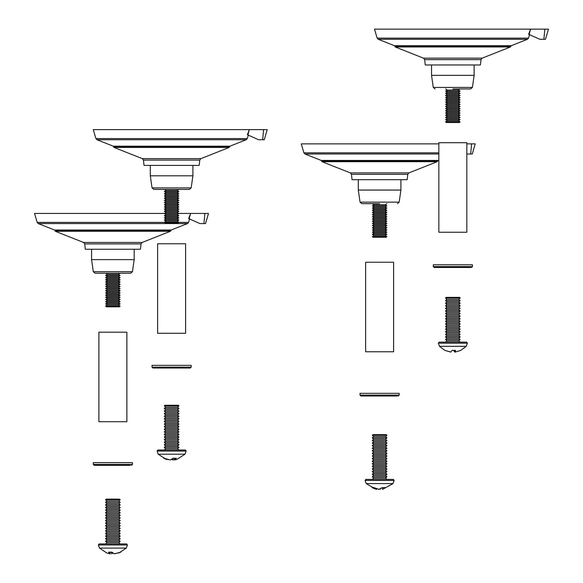<?xml version="1.0" encoding="UTF-8"?>
<svg xmlns="http://www.w3.org/2000/svg" width="583" height="583" viewBox="0 0 583 583"><rect width="100%" height="100%" fill="white"/><g stroke="black" fill="none" stroke-linecap="round" stroke-linejoin="round"><path stroke-width="0.87" d="M262.663 139.738L264.267 139.738L267.225 129.608L249.32 129.608L247.389 134.76L258.626 139.738L262.663 139.738L263.611 129.608M143.433 160.092L199.78 160.092L199.182 165.419L144.03 165.419L143.433 160.092L142.318 158.627L114.02 147.441L229.192 147.441L229.957 146.173L246.245 139.738L247.301 138.572L248.365 134.964M192.915 175.804L191.173 187.879L152.046 187.879L150.297 175.804L192.915 175.804L192.915 165.419M152.046 187.879L153.817 189.409L189.395 189.409L164.355 189.409L166.148 190.51L177.064 190.51L178.857 189.409M114.02 147.441L113.255 146.173L96.967 139.738L95.911 138.572L93.273 129.608L249.32 129.608L247.396 134.768M247.935 134.768L249.32 129.608M178.857 191.603L177.064 192.696L166.148 192.696L164.355 191.603L178.857 191.603L177.064 190.51M178.857 193.789L177.064 194.89L166.148 194.89L164.355 193.789L178.857 193.789L177.064 192.696M178.857 195.983L177.064 197.076L166.148 197.076L164.355 195.983L178.857 195.983L177.064 194.89M178.857 198.169L177.064 199.269L166.148 199.269L164.355 198.169L178.857 198.169L177.064 197.076M178.857 200.363L177.064 201.456L166.148 201.456L164.355 200.363L178.857 200.363L177.064 199.269M178.857 202.556L177.064 203.649L166.148 203.649L164.355 202.556L178.857 202.556L177.064 201.456M178.857 204.742L177.064 205.835L166.148 205.835L164.355 204.742L178.857 204.742L177.064 203.649M178.857 206.936L177.064 208.029L166.148 208.029L164.355 206.936L178.857 206.936L177.064 205.835M178.857 209.122L177.064 210.215L166.148 210.215L164.355 209.122L178.857 209.122L177.064 208.029M178.857 211.316L177.064 212.409L166.148 212.409L164.355 211.316L178.857 211.316L177.064 210.215M178.857 213.502L177.064 214.595L166.148 214.595L164.355 213.502L178.857 213.502L177.064 212.409M178.857 215.695L177.064 216.789L166.148 216.789L164.355 215.695L178.857 215.695L177.064 214.595M178.857 217.882L177.064 218.982L166.148 218.982L164.355 217.882L178.857 217.882L177.064 216.789M178.857 220.075L177.064 221.168L166.148 221.168L164.355 220.075L178.857 220.075L177.064 218.982M178.857 222.261L178.194 222.983L165.018 222.983L164.355 222.261L178.857 222.261L177.064 221.168M165.025 333.294L185.598 333.294L185.598 243.767L157.621 243.767L157.621 333.294L165.025 333.294M165.703 448.721L177.516 448.721L178.945 447.423L164.268 447.423L165.703 448.721L164.268 450.018M165.703 446.119L177.516 446.119L178.945 444.822L164.268 444.822L165.703 446.119L164.268 447.423M165.703 443.525L177.516 443.525L178.945 442.227L164.268 442.227L165.703 443.525L164.268 444.822M165.703 440.93L177.516 440.93L178.945 439.633L164.268 439.633L165.703 440.93L164.268 442.227M165.703 438.336L177.516 438.336L178.945 437.039L164.268 437.039L165.703 438.336L164.268 439.633M165.703 435.734L177.516 435.734L178.945 434.437L164.268 434.437L165.703 435.734L164.268 437.039M165.703 433.14L177.516 433.14L178.945 431.843L164.268 431.843L165.703 433.14L164.268 434.437M165.703 430.545L177.516 430.545L178.945 429.248L164.268 429.248L165.703 430.545L164.268 431.843M165.703 427.951L177.516 427.951L178.945 426.647L164.268 426.647L165.703 427.951L164.268 429.248M165.703 425.35L177.516 425.35L178.945 424.052L164.268 424.052L165.703 425.35L164.268 426.647M165.703 422.755L177.516 422.755L178.945 421.458L164.268 421.458L165.703 422.755L164.268 424.052M165.703 420.161L177.516 420.161L178.945 418.864L164.268 418.864L165.703 420.161L164.268 421.458M165.703 417.566L177.516 417.566L178.945 416.262L164.268 416.262L165.703 417.566L164.268 418.864M165.703 414.965L177.516 414.965L178.945 413.668L164.268 413.668L165.703 414.965L164.268 416.262M165.703 412.37L177.516 412.37L178.945 411.073L164.268 411.073L165.703 412.37L164.268 413.668M165.703 409.776L177.516 409.776L178.945 408.479L164.268 408.479L165.703 409.776L164.268 411.073M165.703 407.182L177.516 407.182L178.945 405.877L164.268 405.877L165.703 407.182L164.268 408.479M164.268 405.877L164.96 405.251L178.252 405.251L178.945 405.877M157.774 450.018L185.438 450.018L186.123 451.074L157.089 451.074L157.774 450.018M173.989 458.325L174.441 459.958L176.306 458.253L172.991 458.253L170.455 459.958L163.714 458.253L166.359 459.389L158.182 454.201L185.03 454.201L186.123 451.074M166.359 459.389L168.859 459.644M172.604 458.617L172.757 459.958L171.606 459.389M172.757 459.958L174.353 459.637M174.441 459.958L176.853 459.389L185.03 454.201M190.298 368.033L152.921 368.033L152.025 367.144L191.188 367.144L190.298 368.033M191.188 367.144L191.188 365.352L152.025 365.352L152.025 367.144M466.83 153.999L472.266 153.999L475.225 143.87L466.83 143.87M351.44 174.361L407.779 174.361L407.182 179.681L352.037 179.681L351.44 174.361L350.317 172.889L322.02 161.702L437.199 161.702L437.964 160.442L438.853 160.085M400.915 190.065L399.173 202.141L360.046 202.141L358.305 190.065L400.915 190.065L400.915 179.681M379.613 203.678L361.817 203.678L379.613 203.678M322.02 161.702L321.255 160.442L304.975 153.999L303.911 152.841L301.273 143.87L438.853 143.87M372.355 205.865L386.864 205.865L385.072 206.958L374.148 206.958L372.355 205.865L374.148 204.771L385.072 204.771L386.864 203.678M386.864 208.058L385.072 209.151L374.148 209.151L372.355 208.058L386.864 208.058L385.072 206.958M386.864 210.244L385.072 211.338L374.148 211.338L372.355 210.244L386.864 210.244L385.072 209.151M386.864 212.438L385.072 213.531L374.148 213.531L372.355 212.438L386.864 212.438L385.072 211.338M386.864 214.624L385.072 215.725L374.148 215.725L372.355 214.624L386.864 214.624L385.072 213.531M386.864 216.818L385.072 217.911L374.148 217.911L372.355 216.818L386.864 216.818L385.072 215.725M386.864 219.004L385.072 220.104L374.148 220.104L372.355 219.004L386.864 219.004L385.072 217.911M386.864 221.197L385.072 222.291L374.148 222.291L372.355 221.197L386.864 221.197L385.072 220.104M386.864 223.384L385.072 224.484L374.148 224.484L372.355 223.384L386.864 223.384L385.072 222.291M386.864 225.577L385.072 226.67L374.148 226.67L372.355 225.577L386.864 225.577L385.072 224.484M386.864 227.771L385.072 228.864L374.148 228.864L372.355 227.771L386.864 227.771L385.072 226.67M386.864 229.957L385.072 231.05L374.148 231.05L372.355 229.957L386.864 229.957L385.072 228.864M386.864 232.151L385.072 233.244L374.148 233.244L372.355 232.151L386.864 232.151L385.072 231.05M386.864 234.337L385.072 235.43L374.148 235.43L372.355 234.337L386.864 234.337L385.072 233.244M386.864 236.53L386.201 237.245L373.018 237.245L372.355 236.53L386.864 236.53L385.072 235.43M543.895 39.28L545.499 39.28L548.457 29.15L530.552 29.15L528.621 34.31L539.858 39.28L543.895 39.28L544.843 29.15M424.664 59.634L481.011 59.634L480.414 64.961L425.262 64.961L424.664 59.634L423.55 58.169L395.252 46.983L510.431 46.983L511.189 45.714L527.477 39.28L528.533 38.121L529.597 34.506M474.147 75.345L472.405 87.421L433.278 87.421L431.529 75.345L474.147 75.345L474.147 64.961M452.838 88.951L470.627 88.951L452.838 88.951M395.252 46.983L394.487 45.714L378.199 39.28L377.143 38.121L374.505 29.15L530.552 29.15L528.628 34.31M529.167 34.31L530.552 29.15M445.587 91.145L460.089 91.145L458.304 92.238L447.38 92.238L445.587 91.145L447.38 90.052L458.304 90.052L460.089 88.951M460.089 93.331L458.304 94.431L447.38 94.431L445.587 93.331L460.089 93.331L458.304 92.238M460.089 95.525L458.304 96.618L447.38 96.618L445.587 95.525L460.089 95.525L458.304 94.431M460.089 97.711L458.304 98.811L447.38 98.811L445.587 97.711L460.089 97.711L458.304 96.618M460.089 99.904L458.304 100.997L447.38 100.997L445.587 99.904L460.089 99.904L458.304 98.811M460.089 102.098L458.304 103.191L447.38 103.191L445.587 102.098L460.089 102.098L458.304 100.997M460.089 104.284L458.304 105.377L447.38 105.377L445.587 104.284L460.089 104.284L458.304 103.191M460.089 106.478L458.304 107.571L447.38 107.571L445.587 106.478L460.089 106.478L458.304 105.377M460.089 108.664L458.304 109.757L447.38 109.757L445.587 108.664L460.089 108.664L458.304 107.571M460.089 110.857L458.304 111.951L447.38 111.951L445.587 110.857L460.089 110.857L458.304 109.757M460.089 113.044L458.304 114.144L447.38 114.144L445.587 113.044L460.089 113.044L458.304 111.951M460.089 115.237L458.304 116.33L447.38 116.33L445.587 115.237L460.089 115.237L458.304 114.144M460.089 117.423L458.304 118.524L447.38 118.524L445.587 117.423L460.089 117.423L458.304 116.33M460.089 119.617L458.304 120.71L447.38 120.71L445.587 119.617L460.089 119.617L458.304 118.524M460.089 121.803L459.426 122.525L446.25 122.525L445.587 121.803L460.089 121.803L458.304 120.71M203.933 223.566L205.537 223.566L208.495 213.436L190.59 213.436L188.659 218.589L199.896 223.566L203.933 223.566L204.881 213.436M84.703 243.92L141.05 243.92L140.452 249.247L85.3 249.247L84.703 243.92L83.588 242.455L55.29 231.269L170.462 231.269L171.227 230.001L187.515 223.566L188.571 222.4L189.635 218.793M134.185 259.632L132.443 271.707L93.316 271.707L91.567 259.632L134.185 259.632L134.185 249.247M112.876 273.238L130.665 273.238L95.087 273.238L112.876 273.238L105.625 273.238L107.418 274.338L118.342 274.338L120.127 273.238M55.29 231.269L54.525 230.001L38.238 223.566L37.181 222.4L34.543 213.436L164.464 213.436M178.748 213.436L190.59 213.436L188.666 218.596M189.205 218.596L190.59 213.436M120.127 275.431L118.342 276.524L107.418 276.524L105.625 275.431L120.127 275.431L118.342 274.338M120.127 277.617L118.342 278.718L107.418 278.718L105.625 277.617L120.127 277.617L118.342 276.524M120.127 279.811L118.342 280.904L107.418 280.904L105.625 279.811L120.127 279.811L118.342 278.718M120.127 281.997L118.342 283.098L107.418 283.098L105.625 281.997L120.127 281.997L118.342 280.904M120.127 284.191L118.342 285.284L107.418 285.284L105.625 284.191L120.127 284.191L118.342 283.098M120.127 286.384L118.342 287.477L107.418 287.477L105.625 286.384L120.127 286.384L118.342 285.284M120.127 288.57L118.342 289.664L107.418 289.664L105.625 288.57L120.127 288.57L118.342 287.477M120.127 290.764L118.342 291.857L107.418 291.857L105.625 290.764L120.127 290.764L118.342 289.664M120.127 292.95L118.342 294.043L107.418 294.043L105.625 292.95L120.127 292.95L118.342 291.857M120.127 295.144L118.342 296.237L107.418 296.237L105.625 295.144L120.127 295.144L118.342 294.043M120.127 297.33L118.342 298.423L107.418 298.423L105.625 297.33L120.127 297.33L118.342 296.237M120.127 299.524L118.342 300.617L107.418 300.617L105.625 299.524L120.127 299.524L118.342 298.423M120.127 301.71L118.342 302.81L107.418 302.81L105.625 301.71L120.127 301.71L118.342 300.617M120.127 303.903L118.342 304.996L107.418 304.996L105.625 303.903L120.127 303.903L118.342 302.81M120.127 306.09L119.464 306.811L106.288 306.811L105.625 306.09L120.127 306.09L118.342 304.996M365.621 351.768L393.598 351.768L393.598 262.241L365.621 262.241L365.621 351.768M438.853 232.238L466.83 232.238L466.83 142.711L438.853 142.711L438.853 232.238M98.891 421.713L126.868 421.713L126.868 332.186L98.891 332.186L98.891 421.713M130.293 465.343L94.191 465.343L130.293 465.343M104.219 465.343L122.168 465.343M132.458 464.447L132.458 462.654L93.295 462.654L93.295 464.447L132.458 464.447L131.569 465.343M121.534 465.343L103.592 465.343M397.329 396.017L360.921 396.017L360.024 395.121L399.195 395.121L398.298 396.017M370.803 396.017L388.416 396.017M399.195 395.121L399.195 393.328L360.024 393.328L360.024 395.121M470.641 267.48L434.153 267.48L470.641 267.48M472.427 266.591L472.427 264.799L433.256 264.799L433.256 266.591L472.427 266.591L471.53 267.48M105.538 541.315L120.215 541.315L118.786 540.018L106.973 540.018L105.538 541.315L106.973 542.613L118.786 542.613L120.215 543.91M120.215 538.721L118.786 537.424L106.973 537.424L105.538 538.721L120.215 538.721L118.786 540.018M120.215 536.12L118.786 534.822L106.973 534.822L105.538 536.12L120.215 536.12L118.786 537.424M120.215 533.525L118.786 532.228L106.973 532.228L105.538 533.525L120.215 533.525L118.786 534.822M120.215 530.931L118.786 529.634L106.973 529.634L105.538 530.931L120.215 530.931L118.786 532.228M120.215 528.336L118.786 527.032L106.973 527.032L105.538 528.336L120.215 528.336L118.786 529.634M120.215 525.735L118.786 524.438L106.973 524.438L105.538 525.735L120.215 525.735L118.786 527.032M120.215 523.14L118.786 521.843L106.973 521.843L105.538 523.14L120.215 523.14L118.786 524.438M120.215 520.546L118.786 519.249L106.973 519.249L105.538 520.546L120.215 520.546L118.786 521.843M120.215 517.952L118.786 516.647L106.973 516.647L105.538 517.952L120.215 517.952L118.786 519.249M120.215 515.35L118.786 514.053L106.973 514.053L105.538 515.35L120.215 515.35L118.786 516.647M120.215 512.756L118.786 511.459L106.973 511.459L105.538 512.756L120.215 512.756L118.786 514.053M120.215 510.161L118.786 508.864L106.973 508.864L105.538 510.161L120.215 510.161L118.786 511.459M120.215 507.56L118.786 506.263L106.973 506.263L105.538 507.56L120.215 507.56L118.786 508.864M120.215 504.965L118.786 503.668L106.973 503.668L105.538 504.965L120.215 504.965L118.786 506.263M120.215 502.371L118.786 501.074L106.973 501.074L105.538 502.371L120.215 502.371L118.786 503.668M120.215 499.777L119.522 499.15L106.23 499.15L105.538 499.777L120.215 499.777L118.786 501.074M108.227 543.91L126.708 543.91L127.393 544.967L98.359 544.967L99.044 543.91L108.227 543.91M98.359 544.967L99.453 548.093L126.3 548.093L127.393 544.967M115.572 553.595L120.834 552.145L114.188 553.85L111.951 552.145L108.562 552.145L110.114 553.85L106.951 553.048L99.453 548.093M112.876 553.048L111.564 553.85L111.783 552.159M110.551 552.232L110.114 553.85M372.267 476.799L386.952 476.799L385.516 475.502L373.703 475.502L372.267 476.799L373.703 478.096L385.516 478.096L386.952 479.394M386.952 474.205L385.516 472.908L373.703 472.908L372.267 474.205L386.952 474.205L385.516 475.502M386.952 471.603L385.516 470.306L373.703 470.306L372.267 471.603L386.952 471.603L385.516 472.908M386.952 469.009L385.516 467.712L373.703 467.712L372.267 469.009L386.952 469.009L385.516 470.306M386.952 466.415L385.516 465.117L373.703 465.117L372.267 466.415L386.952 466.415L385.516 467.712M386.952 463.82L385.516 462.516L373.703 462.516L372.267 463.82L386.952 463.82L385.516 465.117M386.952 461.219L385.516 459.921L373.703 459.921L372.267 461.219L386.952 461.219L385.516 462.516M386.952 458.624L385.516 457.327L373.703 457.327L372.267 458.624L386.952 458.624L385.516 459.921M386.952 456.03L385.516 454.733L373.703 454.733L372.267 456.03L386.952 456.03L385.516 457.327M386.952 453.436L385.516 452.131L373.703 452.131L372.267 453.436L386.952 453.436L385.516 454.733M386.952 450.834L385.516 449.537L373.703 449.537L372.267 450.834L386.952 450.834L385.516 452.131M386.952 448.24L385.516 446.942L373.703 446.942L372.267 448.24L386.952 448.24L385.516 449.537M386.952 445.645L385.516 444.348L373.703 444.348L372.267 445.645L386.952 445.645L385.516 446.942M386.952 443.051L385.516 441.746L373.703 441.746L372.267 443.051L386.952 443.051L385.516 444.348M386.952 440.449L385.516 439.152L373.703 439.152L372.267 440.449L386.952 440.449L385.516 441.746M386.952 437.855L385.516 436.558L373.703 436.558L372.267 437.855L386.952 437.855L385.516 439.152M386.952 435.261L386.259 434.634L372.96 434.634L372.267 435.261L386.952 435.261L385.516 436.558M367.873 479.394L393.438 479.394L394.123 480.45L365.096 480.45L365.781 479.394L367.873 479.394M365.096 480.45L366.19 483.577L393.029 483.577L394.123 480.45M393.029 483.577L382.586 489.334L385.268 487.628L382.215 487.628L378.921 489.334L373.936 487.628L372.034 487.628L375.612 489.122L376.633 489.334L376.778 488.824M382.113 487.709L382.586 489.334M380.269 488.845L380.298 489.334M445.499 339.546L460.184 339.546L458.748 338.249L446.935 338.249L445.499 339.546L446.935 340.844L458.748 340.844L460.184 342.141M460.184 336.952L458.748 335.655L446.935 335.655L445.499 336.952L460.184 336.952L458.748 338.249M460.184 334.358L458.748 333.053L446.935 333.053L445.499 334.358L460.184 334.358L458.748 335.655M460.184 331.756L458.748 330.459L446.935 330.459L445.499 331.756L460.184 331.756L458.748 333.053M460.184 329.162L458.748 327.865L446.935 327.865L445.499 329.162L460.184 329.162L458.748 330.459M460.184 326.567L458.748 325.27L446.935 325.27L445.499 326.567L460.184 326.567L458.748 327.865M460.184 323.966L458.748 322.669L446.935 322.669L445.499 323.966L460.184 323.966L458.748 325.27M460.184 321.371L458.748 320.074L446.935 320.074L445.499 321.371L460.184 321.371L458.748 322.669M460.184 318.777L458.748 317.48L446.935 317.48L445.499 318.777L460.184 318.777L458.748 320.074M460.184 316.183L458.748 314.886L446.935 314.886L445.499 316.183L460.184 316.183L458.748 317.48M460.184 313.581L458.748 312.284L446.935 312.284L445.499 313.581L460.184 313.581L458.748 314.886M460.184 310.987L458.748 309.69L446.935 309.69L445.499 310.987L460.184 310.987L458.748 312.284M460.184 308.392L458.748 307.095L446.935 307.095L445.499 308.392L460.184 308.392L458.748 309.69M460.184 305.798L458.748 304.501L446.935 304.501L445.499 305.798L460.184 305.798L458.748 307.095M460.184 303.196L458.748 301.899L446.935 301.899L445.499 303.196L460.184 303.196L458.748 304.501M460.184 300.602L458.748 299.305L446.935 299.305L445.499 300.602L460.184 300.602L458.748 301.899M460.184 298.008L459.484 297.381L446.192 297.381L445.499 298.008L460.184 298.008L458.748 299.305M439.108 342.141L466.67 342.141L467.355 343.198L438.321 343.198L439.108 342.141M466.16 346.324L439.516 346.324L466.262 346.324L467.355 343.198M460.803 350.376L455.25 352.081L455.578 350.376L452.007 350.376L450.958 352.081L444.873 350.376L450.448 352.008M438.321 343.198L439.516 346.324M451.963 350.47L452.838 350.441M453.676 350.376L454.725 352.081L454.419 350.456M454.857 350.434L455.25 352.081M113.772 146.719L229.44 146.719M113.255 146.173L229.957 146.173M142.318 158.627L200.902 158.627L229.192 147.441M96.967 139.738L246.245 139.738M95.911 138.572L247.301 138.572M470.67 153.999L471.611 143.87M321.78 160.981L437.439 160.981M321.255 160.442L437.964 160.442M350.317 172.889L408.902 172.889L437.199 161.702M304.975 153.999L438.853 153.999M303.911 152.841L438.853 152.841M395.004 46.261L510.672 46.261M394.487 45.714L511.189 45.714M423.55 58.169L482.134 58.169L510.431 46.983M378.199 39.28L527.477 39.28M377.143 38.121L528.533 38.121M55.042 230.547L170.71 230.547M54.525 230.001L171.227 230.001M83.588 242.455L142.172 242.455L170.462 231.269M38.238 223.566L187.515 223.566M37.181 222.4L164.486 222.4M178.733 222.4L188.571 222.4M191.173 187.879L189.395 189.409M150.297 175.804L150.297 165.419M199.78 160.092L200.902 158.627M166.148 221.168L164.355 222.261M166.148 218.982L164.355 220.075M166.148 216.789L164.355 217.882M166.148 214.595L164.355 215.695M166.148 212.409L164.355 213.502M166.148 210.215L164.355 211.316M166.148 208.029L164.355 209.122M166.148 205.835L164.355 206.936M166.148 203.649L164.355 204.742M166.148 201.456L164.355 202.556M166.148 199.269L164.355 200.363M166.148 197.076L164.355 198.169M166.148 194.89L164.355 195.983M166.148 192.696L164.355 193.789M166.148 190.51L164.355 191.603M158.182 454.201L157.089 451.074M177.516 407.182L178.945 408.479M177.516 409.776L178.945 411.073M177.516 412.37L178.945 413.668M177.516 414.965L178.945 416.262M177.516 417.566L178.945 418.864M177.516 420.161L178.945 421.458M177.516 422.755L178.945 424.052M177.516 425.35L178.945 426.647M177.516 427.951L178.945 429.248M177.516 430.545L178.945 431.843M177.516 433.14L178.945 434.437M177.516 435.734L178.945 437.039M177.516 438.336L178.945 439.633M177.516 440.93L178.945 442.227M177.516 443.525L178.945 444.822M177.516 446.119L178.945 447.423M177.516 448.721L178.945 450.018M399.173 202.141L397.402 203.678M360.046 202.141L361.817 203.678M358.305 190.065L358.305 179.681M407.779 174.361L408.902 172.889M385.072 204.771L386.864 205.865M374.148 235.43L372.355 236.53M374.148 233.244L372.355 234.337M374.148 231.05L372.355 232.151M374.148 228.864L372.355 229.957M374.148 226.67L372.355 227.771M374.148 224.484L372.355 225.577M374.148 222.291L372.355 223.384M374.148 220.104L372.355 221.197M374.148 217.911L372.355 219.004M374.148 215.725L372.355 216.818M374.148 213.531L372.355 214.624M374.148 211.338L372.355 212.438M374.148 209.151L372.355 210.244M374.148 206.958L372.355 208.058M374.148 204.771L372.355 203.678M472.405 87.421L470.627 88.951M433.278 87.421L435.049 88.951M431.529 75.345L431.529 64.961M481.011 59.634L482.134 58.169M458.304 90.052L460.089 91.145M447.38 120.71L445.587 121.803M447.38 118.524L445.587 119.617M447.38 116.33L445.587 117.423M447.38 114.144L445.587 115.237M447.38 111.951L445.587 113.044M447.38 109.757L445.587 110.857M447.38 107.571L445.587 108.664M447.38 105.377L445.587 106.478M447.38 103.191L445.587 104.284M447.38 100.997L445.587 102.098M447.38 98.811L445.587 99.904M447.38 96.618L445.587 97.711M447.38 94.431L445.587 95.525M447.38 92.238L445.587 93.331M447.38 90.052L445.587 88.951M132.443 271.707L130.665 273.238M93.316 271.707L95.087 273.238M91.567 259.632L91.567 249.247M141.05 243.92L142.172 242.455M107.418 304.996L105.625 306.09M107.418 302.81L105.625 303.903M107.418 300.617L105.625 301.71M107.418 298.423L105.625 299.524M107.418 296.237L105.625 297.33M107.418 294.043L105.625 295.144M107.418 291.857L105.625 292.95M107.418 289.664L105.625 290.764M107.418 287.477L105.625 288.57M107.418 285.284L105.625 286.384M107.418 283.098L105.625 284.191M107.418 280.904L105.625 281.997M107.418 278.718L105.625 279.811M107.418 276.524L105.625 277.617M107.418 274.338L105.625 275.431M93.295 464.447L94.191 465.343M433.256 266.591L434.153 267.48M118.786 542.613L120.215 541.315M118.808 553.048L126.3 548.093M106.973 501.074L105.538 499.777M106.973 503.668L105.538 502.371M106.973 506.263L105.538 504.965M106.973 508.864L105.538 507.56M106.973 511.459L105.538 510.161M106.973 514.053L105.538 512.756M106.973 516.647L105.538 515.35M106.973 519.249L105.538 517.952M106.973 521.843L105.538 520.546M106.973 524.438L105.538 523.14M106.973 527.032L105.538 525.735M106.973 529.634L105.538 528.336M106.973 532.228L105.538 530.931M106.973 534.822L105.538 533.525M106.973 537.424L105.538 536.12M106.973 540.018L105.538 538.721M106.973 542.613L105.538 543.91M385.516 478.096L386.952 476.799M366.19 483.577L375.612 489.122M373.703 436.558L372.267 435.261M373.703 439.152L372.267 437.855M373.703 441.746L372.267 440.449M373.703 444.348L372.267 443.051M373.703 446.942L372.267 445.645M373.703 449.537L372.267 448.24M373.703 452.131L372.267 450.834M373.703 454.733L372.267 453.436M373.703 457.327L372.267 456.03M373.703 459.921L372.267 458.624M373.703 462.516L372.267 461.219M373.703 465.117L372.267 463.82M373.703 467.712L372.267 466.415M373.703 470.306L372.267 469.009M373.703 472.908L372.267 471.603M373.703 475.502L372.267 474.205M373.703 478.096L372.267 479.394M458.748 340.844L460.184 339.546M466.262 346.324L460.716 350.441M439.414 346.324L444.96 350.441M446.935 299.305L445.499 298.008M446.935 301.899L445.499 300.602M446.935 304.501L445.499 303.196M446.935 307.095L445.499 305.798M446.935 309.69L445.499 308.392M446.935 312.284L445.499 310.987M446.935 314.886L445.499 313.581M446.935 317.48L445.499 316.183M446.935 320.074L445.499 318.777M446.935 322.669L445.499 321.371M446.935 325.27L445.499 323.966M446.935 327.865L445.499 326.567M446.935 330.459L445.499 329.162M446.935 333.053L445.499 331.756M446.935 335.655L445.499 334.358M446.935 338.249L445.499 336.952M446.935 340.844L445.499 342.141"/></g></svg>
